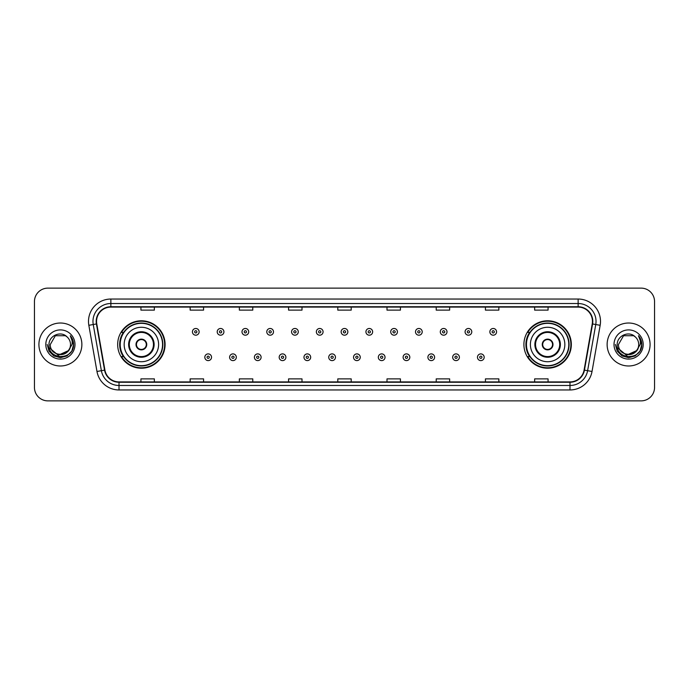 <?xml version="1.0" encoding="UTF-8"?>
<svg xmlns="http://www.w3.org/2000/svg" width="689" height="689" viewBox="0 0 689 689"><rect width="100%" height="100%" fill="white"/><g stroke="black" fill="none" stroke-linecap="round" stroke-linejoin="round"><path stroke-width="1.03" d="M523.907 344.5A23.71 23.71 0 0 0 547.617 368.21A23.71 23.71 0 0 0 571.336 344.5A23.71 23.71 0 0 0 547.617 320.79A23.71 23.71 0 0 0 523.907 344.5M117.664 344.5A23.71 23.71 0 0 0 141.383 368.21A23.71 23.71 0 0 0 165.093 344.5A23.71 23.71 0 0 0 141.383 320.79A23.71 23.71 0 0 0 117.664 344.5M123.357 356.583A21.695 21.695 0 0 1 123.357 332.417M529.591 356.583A21.695 21.695 0 0 1 529.591 332.417M34.45 301.549L34.45 387.451A13.418 13.418 0 0 0 47.868 400.869L641.132 400.869A13.418 13.418 0 0 0 654.55 387.451L654.55 301.549A13.418 13.418 0 0 0 641.132 288.131L47.868 288.131A13.418 13.418 0 0 0 34.45 301.549L34.45 387.451M38.92 344.5A21.48 21.48 0 0 0 60.399 365.98A21.48 21.48 0 0 0 81.87 344.5A21.48 21.48 0 0 0 60.399 323.02A21.48 21.48 0 0 0 38.92 344.5A21.48 21.48 0 0 0 60.399 365.98A21.48 21.48 0 0 0 81.87 344.5A21.48 21.48 0 0 0 60.399 323.02A21.48 21.48 0 0 0 38.92 344.5M607.13 344.5A21.48 21.48 0 0 0 628.601 365.98A21.48 21.48 0 0 0 650.08 344.5A21.48 21.48 0 0 0 628.601 323.02A21.48 21.48 0 0 0 607.13 344.5A21.48 21.48 0 0 0 628.601 365.98A21.48 21.48 0 0 0 650.08 344.5A21.48 21.48 0 0 0 628.601 323.02A21.48 21.48 0 0 0 607.13 344.5M96.546 321.41A14.314 14.314 0 0 1 110.869 307.096L578.131 307.096A14.314 14.314 0 0 1 592.23 323.899L584.091 370.071A14.314 14.314 0 0 1 569.992 381.904L119.008 381.904A14.314 14.314 0 0 1 104.909 370.071L96.77 323.899A14.314 14.314 0 0 1 96.546 321.41M96.193 321.41A14.676 14.676 0 0 0 96.417 323.959L104.556 370.131A14.676 14.676 0 0 0 119.008 382.257L569.992 382.257A14.676 14.676 0 0 0 584.444 370.131L592.583 323.959A14.676 14.676 0 0 0 578.131 306.743L110.869 306.743A14.676 14.676 0 0 0 96.193 321.41M88.838 325.303A22.367 22.367 0 0 1 110.869 299.043L578.131 299.043A22.367 22.367 0 0 1 600.162 325.303L592.023 371.474A22.367 22.367 0 0 1 569.992 389.957L119.008 389.957A22.367 22.367 0 0 1 96.977 371.474L88.838 325.303L93.239 324.519A17.897 17.897 0 0 1 110.869 303.522L578.131 303.522A17.897 17.897 0 0 1 595.761 324.519L587.614 370.691A17.897 17.897 0 0 1 569.992 385.478L119.008 385.478A17.897 17.897 0 0 1 101.386 370.691L93.239 324.519A17.897 17.897 0 0 1 92.972 321.41M641.132 288.131L47.868 288.131M47.868 400.869L641.132 400.869M654.55 387.451L654.55 301.549M584.444 370.131L587.614 370.691L595.761 324.519L600.162 325.303M337.791 307.096L337.791 310.128L351.209 310.128L351.209 307.096M288.57 307.096L288.57 310.128L301.997 310.128L301.997 307.096M239.359 307.096L239.359 310.128L252.785 310.128L252.785 307.096M190.147 307.096L190.147 310.128L203.565 310.128L203.565 307.096M140.935 307.096L140.935 310.128L154.353 310.128L154.353 307.096M387.003 307.096L387.003 310.128L400.43 310.128L400.43 307.096M436.215 307.096L436.215 310.128L449.641 310.128L449.641 307.096M485.435 307.096L485.435 310.128L498.853 310.128L498.853 307.096M534.647 307.096L534.647 310.128L548.065 310.128L548.065 307.096M351.209 381.904L351.209 378.872L337.791 378.872L337.791 381.904M301.997 381.904L301.997 378.872L288.57 378.872L288.57 381.904M252.785 381.904L252.785 378.872L239.359 378.872L239.359 381.904M203.565 381.904L203.565 378.872L190.147 378.872L190.147 381.904M154.353 381.904L154.353 378.872L140.935 378.872L140.935 381.904M400.43 381.904L400.43 378.872L387.003 378.872L387.003 381.904M449.641 381.904L449.641 378.872L436.215 378.872L436.215 381.904M498.853 381.904L498.853 378.872L485.435 378.872L485.435 381.904M548.065 381.904L548.065 378.872L534.647 378.872L534.647 381.904M68.151 350.994C62.777 358.254 49.763 353.612 50.288 344.5C49.668 357.548 71.131 357.548 70.511 344.5C71.131 357.548 49.668 357.548 50.288 344.5L55.344 335.741L65.455 335.741L67.022 336.861C60.821 330.35 48.867 335.715 48.979 344.5C47.842 360.114 73.155 360.519 73.568 345.258L73.585 344.5C73.551 341.184 72.448 338.273 70.278 335.758C71.932 338.471 72.509 341.382 72.018 344.5L68.151 350.994A10.111 10.111 0 0 0 70.511 344.5C71.131 357.548 49.668 357.548 50.288 344.5L55.344 335.741M70.511 344.5A10.111 10.111 0 0 0 67.022 336.861M68.797 350.46L58.246 355.24L49.298 347.781M45.81 344.5A14.59 14.59 0 0 0 60.399 359.09A14.59 14.59 0 0 0 74.989 344.5A14.59 14.59 0 0 0 60.399 329.91A14.59 14.59 0 0 0 45.81 344.5M70.278 335.758L73.585 344.888L72.965 340.504L73.585 344.888L72.965 340.504L73.585 344.888L70.373 335.87L73.585 344.879L70.373 335.87L73.585 344.5L71.82 351.097L66.997 355.92L60.399 357.686L53.802 355.92L48.979 351.097L47.214 344.5M70.373 335.87L73.585 344.888M124.158 344.5A17.225 17.225 0 0 1 141.383 327.275A17.225 17.225 0 0 1 158.608 344.5A17.225 17.225 0 0 1 141.383 361.725A17.225 17.225 0 0 1 124.158 344.5A17.225 17.225 0 0 0 141.383 361.725A17.225 17.225 0 0 0 158.608 344.5M129.299 344.5A12.083 12.083 0 0 0 141.383 356.583A12.083 12.083 0 0 0 153.458 344.5A12.083 12.083 0 0 0 141.383 332.417A12.083 12.083 0 0 0 129.299 344.5M123.624 332.417A21.48 21.48 0 0 0 123.624 356.583L121.497 356.583A23.262 23.262 0 0 0 164.645 344.5A23.262 23.262 0 0 0 121.497 332.417L123.65 332.417A21.454 21.454 0 0 1 162.828 344.552A21.454 21.454 0 0 1 123.65 356.583M162.544 344.5A21.161 21.161 0 0 0 141.383 323.339A21.161 21.161 0 0 0 120.213 344.5A21.161 21.161 0 0 0 141.383 365.661A21.161 21.161 0 0 0 162.544 344.5M136.009 344.5A5.366 5.366 0 0 0 141.383 349.866A5.366 5.366 0 0 0 146.748 344.5A5.366 5.366 0 0 0 141.383 339.134A5.366 5.366 0 0 0 136.009 344.5M136.181 343.156L136.362 343.156A5.193 5.193 0 0 1 146.395 343.156L146.111 343.156A4.918 4.918 0 0 1 141.383 349.418A4.918 4.918 0 0 1 136.646 343.156A4.918 4.918 0 0 1 146.111 343.156L146.576 343.156M146.576 345.844L146.395 345.844A5.193 5.193 0 0 1 136.362 345.844L136.181 345.844M638.712 344.5C639.332 357.548 617.869 357.548 618.489 344.5L623.545 335.741L633.656 335.741L635.224 336.861C629.023 330.35 617.068 335.715 617.18 344.5C616.044 360.114 641.356 360.519 641.769 345.258L641.786 344.5C641.752 341.184 640.649 338.273 638.479 335.758C640.133 338.471 640.71 341.382 640.219 344.5L636.352 350.994A10.111 10.111 0 0 0 638.712 344.5C639.332 357.548 617.869 357.548 618.489 344.5C617.869 357.548 639.332 357.548 638.712 344.5A10.111 10.111 0 0 0 635.224 336.861M636.352 350.994C630.986 358.254 617.964 353.612 618.489 344.5M636.998 350.46L626.447 355.24L617.499 347.781M614.011 344.5A14.59 14.59 0 0 0 628.601 359.09A14.59 14.59 0 0 0 643.19 344.5A14.59 14.59 0 0 0 628.601 329.91A14.59 14.59 0 0 0 614.011 344.5M638.479 335.758L641.786 344.888L641.166 340.504L641.786 344.888L641.166 340.504L641.786 344.888L638.574 335.87L641.786 344.879L638.574 335.87L641.786 344.5L640.021 351.097L635.198 355.92L628.601 357.686L622.003 355.92L617.18 351.097L615.415 344.5M638.574 335.87L641.786 344.888M530.392 344.5A17.225 17.225 0 0 1 547.617 327.275A17.225 17.225 0 0 1 564.842 344.5A17.225 17.225 0 0 1 547.617 361.725A17.225 17.225 0 0 1 530.392 344.5A17.225 17.225 0 0 0 547.617 361.725A17.225 17.225 0 0 0 564.842 344.5M535.542 344.5A12.083 12.083 0 0 0 547.617 356.583A12.083 12.083 0 0 0 559.701 344.5A12.083 12.083 0 0 0 547.617 332.417A12.083 12.083 0 0 0 535.542 344.5M529.867 332.417A21.48 21.48 0 0 0 529.867 356.583L527.74 356.583A23.262 23.262 0 0 0 570.888 344.5A23.262 23.262 0 0 0 527.74 332.417L529.893 332.417A21.454 21.454 0 0 1 569.071 344.552A21.454 21.454 0 0 1 529.893 356.583M568.787 344.5A21.161 21.161 0 0 0 547.617 323.339A21.161 21.161 0 0 0 526.456 344.5A21.161 21.161 0 0 0 547.617 365.661A21.161 21.161 0 0 0 568.787 344.5M542.252 344.5A5.366 5.366 0 0 0 547.617 349.866A5.366 5.366 0 0 0 552.991 344.5A5.366 5.366 0 0 0 547.617 339.134A5.366 5.366 0 0 0 542.252 344.5M542.424 343.156L542.605 343.156A5.193 5.193 0 0 1 552.638 343.156L552.354 343.156A4.918 4.918 0 0 1 547.617 349.418A4.918 4.918 0 0 1 542.889 343.156A4.918 4.918 0 0 1 552.354 343.156L552.819 343.156M552.819 345.844L552.354 345.844A4.918 4.918 0 0 1 542.889 345.844L542.424 345.844M552.354 345.844L552.638 345.844A5.193 5.193 0 0 1 542.605 345.844L542.889 345.844M199.138 331.84A3.359 3.359 0 0 1 195.779 335.19A3.359 3.359 0 0 1 192.429 331.84A3.359 3.359 0 0 1 195.779 328.481A3.359 3.359 0 0 1 199.138 331.84A3.359 3.359 0 0 0 195.779 328.481A3.359 3.359 0 0 0 192.429 331.84M223.925 331.84A3.359 3.359 0 0 1 220.566 335.19A3.359 3.359 0 0 1 217.216 331.84A3.359 3.359 0 0 1 220.566 328.481A3.359 3.359 0 0 1 223.925 331.84A3.359 3.359 0 0 0 220.566 328.481A3.359 3.359 0 0 0 217.216 331.84M248.712 331.84A3.359 3.359 0 0 1 245.353 335.19A3.359 3.359 0 0 1 242.003 331.84A3.359 3.359 0 0 1 245.353 328.481A3.359 3.359 0 0 1 248.712 331.84A3.359 3.359 0 0 0 245.353 328.481A3.359 3.359 0 0 0 242.003 331.84M273.499 331.84A3.359 3.359 0 0 1 270.14 335.19A3.359 3.359 0 0 1 266.789 331.84A3.359 3.359 0 0 1 270.14 328.481A3.359 3.359 0 0 1 273.499 331.84A3.359 3.359 0 0 0 270.14 328.481A3.359 3.359 0 0 0 266.789 331.84M298.285 331.84A3.359 3.359 0 0 1 294.926 335.19A3.359 3.359 0 0 1 291.576 331.84A3.359 3.359 0 0 1 294.926 328.481A3.359 3.359 0 0 1 298.285 331.84A3.359 3.359 0 0 0 294.926 328.481A3.359 3.359 0 0 0 291.576 331.84M323.072 331.84A3.359 3.359 0 0 1 319.713 335.19A3.359 3.359 0 0 1 316.354 331.84A3.359 3.359 0 0 1 319.713 328.481A3.359 3.359 0 0 1 323.072 331.84A3.359 3.359 0 0 0 319.713 328.481A3.359 3.359 0 0 0 316.354 331.84M347.859 331.84A3.359 3.359 0 0 1 344.5 335.19A3.359 3.359 0 0 1 341.141 331.84A3.359 3.359 0 0 1 344.5 328.481A3.359 3.359 0 0 1 347.859 331.84A3.359 3.359 0 0 0 344.5 328.481A3.359 3.359 0 0 0 341.141 331.84M372.646 331.84A3.359 3.359 0 0 1 369.287 335.19A3.359 3.359 0 0 1 365.928 331.84A3.359 3.359 0 0 1 369.287 328.481A3.359 3.359 0 0 1 372.646 331.84A3.359 3.359 0 0 0 369.287 328.481A3.359 3.359 0 0 0 365.928 331.84M397.424 331.84A3.359 3.359 0 0 1 394.074 335.19A3.359 3.359 0 0 1 390.715 331.84A3.359 3.359 0 0 1 394.074 328.481A3.359 3.359 0 0 1 397.424 331.84A3.359 3.359 0 0 0 394.074 328.481A3.359 3.359 0 0 0 390.715 331.84M422.211 331.84A3.359 3.359 0 0 1 418.86 335.19A3.359 3.359 0 0 1 415.501 331.84A3.359 3.359 0 0 1 418.86 328.481A3.359 3.359 0 0 1 422.211 331.84A3.359 3.359 0 0 0 418.86 328.481A3.359 3.359 0 0 0 415.501 331.84M446.997 331.84A3.359 3.359 0 0 1 443.647 335.19A3.359 3.359 0 0 1 440.288 331.84A3.359 3.359 0 0 1 443.647 328.481A3.359 3.359 0 0 1 446.997 331.84A3.359 3.359 0 0 0 443.647 328.481A3.359 3.359 0 0 0 440.288 331.84M471.784 331.84A3.359 3.359 0 0 1 468.434 335.19A3.359 3.359 0 0 1 465.075 331.84A3.359 3.359 0 0 1 468.434 328.481A3.359 3.359 0 0 1 471.784 331.84A3.359 3.359 0 0 0 468.434 328.481A3.359 3.359 0 0 0 465.075 331.84M496.571 331.84A3.359 3.359 0 0 1 493.221 335.19A3.359 3.359 0 0 1 489.862 331.84A3.359 3.359 0 0 1 493.221 328.481A3.359 3.359 0 0 1 496.571 331.84A3.359 3.359 0 0 0 493.221 328.481A3.359 3.359 0 0 0 489.862 331.84M204.822 357.255A3.359 3.359 0 0 1 208.173 353.896A3.359 3.359 0 0 1 211.532 357.255A3.359 3.359 0 0 1 208.173 360.605A3.359 3.359 0 0 1 204.822 357.255A3.359 3.359 0 0 0 208.173 360.605A3.359 3.359 0 0 0 211.532 357.255M229.609 357.255A3.359 3.359 0 0 1 232.96 353.896A3.359 3.359 0 0 1 236.318 357.255A3.359 3.359 0 0 1 232.96 360.605A3.359 3.359 0 0 1 229.609 357.255A3.359 3.359 0 0 0 232.96 360.605A3.359 3.359 0 0 0 236.318 357.255M254.396 357.255A3.359 3.359 0 0 1 257.746 353.896A3.359 3.359 0 0 1 261.105 357.255A3.359 3.359 0 0 1 257.746 360.605A3.359 3.359 0 0 1 254.396 357.255A3.359 3.359 0 0 0 257.746 360.605A3.359 3.359 0 0 0 261.105 357.255M279.183 357.255A3.359 3.359 0 0 1 282.533 353.896A3.359 3.359 0 0 1 285.892 357.255A3.359 3.359 0 0 1 282.533 360.605A3.359 3.359 0 0 1 279.183 357.255A3.359 3.359 0 0 0 282.533 360.605A3.359 3.359 0 0 0 285.892 357.255M303.97 357.255A3.359 3.359 0 0 1 307.32 353.896A3.359 3.359 0 0 1 310.679 357.255A3.359 3.359 0 0 1 307.32 360.605A3.359 3.359 0 0 1 303.97 357.255A3.359 3.359 0 0 0 307.32 360.605A3.359 3.359 0 0 0 310.679 357.255M328.748 357.255A3.359 3.359 0 0 1 332.107 353.896A3.359 3.359 0 0 1 335.465 357.255A3.359 3.359 0 0 1 332.107 360.605A3.359 3.359 0 0 1 328.748 357.255A3.359 3.359 0 0 0 332.107 360.605A3.359 3.359 0 0 0 335.465 357.255M353.535 357.255A3.359 3.359 0 0 1 356.893 353.896A3.359 3.359 0 0 1 360.252 357.255A3.359 3.359 0 0 1 356.893 360.605A3.359 3.359 0 0 1 353.535 357.255A3.359 3.359 0 0 0 356.893 360.605A3.359 3.359 0 0 0 360.252 357.255M378.321 357.255A3.359 3.359 0 0 1 381.68 353.896A3.359 3.359 0 0 1 385.03 357.255A3.359 3.359 0 0 1 381.68 360.605A3.359 3.359 0 0 1 378.321 357.255A3.359 3.359 0 0 0 381.68 360.605A3.359 3.359 0 0 0 385.03 357.255M403.108 357.255A3.359 3.359 0 0 1 406.467 353.896A3.359 3.359 0 0 1 409.817 357.255A3.359 3.359 0 0 1 406.467 360.605A3.359 3.359 0 0 1 403.108 357.255A3.359 3.359 0 0 0 406.467 360.605A3.359 3.359 0 0 0 409.817 357.255M427.895 357.255A3.359 3.359 0 0 1 431.254 353.896A3.359 3.359 0 0 1 434.604 357.255A3.359 3.359 0 0 1 431.254 360.605A3.359 3.359 0 0 1 427.895 357.255A3.359 3.359 0 0 0 431.254 360.605A3.359 3.359 0 0 0 434.604 357.255M452.682 357.255A3.359 3.359 0 0 1 456.04 353.896A3.359 3.359 0 0 1 459.391 357.255A3.359 3.359 0 0 1 456.04 360.605A3.359 3.359 0 0 1 452.682 357.255A3.359 3.359 0 0 0 456.04 360.605A3.359 3.359 0 0 0 459.391 357.255M477.468 357.255A3.359 3.359 0 0 1 480.827 353.896A3.359 3.359 0 0 1 484.178 357.255A3.359 3.359 0 0 1 480.827 360.605A3.359 3.359 0 0 1 477.468 357.255A3.359 3.359 0 0 0 480.827 360.605A3.359 3.359 0 0 0 484.178 357.255M578.131 299.043L578.131 306.743M93.239 324.519L96.417 323.959M119.008 389.957L119.008 382.257M569.992 382.257L569.992 389.957M96.977 371.474L104.556 370.131M592.583 323.959L595.761 324.519M110.869 299.043L110.869 306.743M587.614 370.691L592.023 371.474M154.129 344.5A12.755 12.755 0 0 0 141.383 331.745A12.755 12.755 0 0 0 128.628 344.5A12.755 12.755 0 0 0 141.383 357.255A12.755 12.755 0 0 0 154.129 344.5M560.372 344.5A12.755 12.755 0 0 0 547.617 331.745A12.755 12.755 0 0 0 534.871 344.5A12.755 12.755 0 0 0 547.617 357.255A12.755 12.755 0 0 0 560.372 344.5M194.668 331.84A1.12 1.12 0 0 0 195.779 332.959A1.12 1.12 0 0 0 196.899 331.84A1.12 1.12 0 0 0 195.779 330.72A1.12 1.12 0 0 0 194.668 331.84M219.455 331.84A1.12 1.12 0 0 0 220.566 332.959A1.12 1.12 0 0 0 221.686 331.84A1.12 1.12 0 0 0 220.566 330.72A1.12 1.12 0 0 0 219.455 331.84M244.233 331.84A1.12 1.12 0 0 0 245.353 332.959A1.12 1.12 0 0 0 246.473 331.84A1.12 1.12 0 0 0 245.353 330.72A1.12 1.12 0 0 0 244.233 331.84M269.02 331.84A1.12 1.12 0 0 0 270.14 332.959A1.12 1.12 0 0 0 271.259 331.84A1.12 1.12 0 0 0 270.14 330.72A1.12 1.12 0 0 0 269.02 331.84M293.807 331.84A1.12 1.12 0 0 0 294.926 332.959A1.12 1.12 0 0 0 296.046 331.84A1.12 1.12 0 0 0 294.926 330.72A1.12 1.12 0 0 0 293.807 331.84M318.594 331.84A1.12 1.12 0 0 0 319.713 332.959A1.12 1.12 0 0 0 320.833 331.84A1.12 1.12 0 0 0 319.713 330.72A1.12 1.12 0 0 0 318.594 331.84M343.38 331.84A1.12 1.12 0 0 0 344.5 332.959A1.12 1.12 0 0 0 345.62 331.84A1.12 1.12 0 0 0 344.5 330.72A1.12 1.12 0 0 0 343.38 331.84M368.167 331.84A1.12 1.12 0 0 0 369.287 332.959A1.12 1.12 0 0 0 370.406 331.84A1.12 1.12 0 0 0 369.287 330.72A1.12 1.12 0 0 0 368.167 331.84M392.954 331.84A1.12 1.12 0 0 0 394.074 332.959A1.12 1.12 0 0 0 395.193 331.84A1.12 1.12 0 0 0 394.074 330.72A1.12 1.12 0 0 0 392.954 331.84M417.741 331.84A1.12 1.12 0 0 0 418.86 332.959A1.12 1.12 0 0 0 419.98 331.84A1.12 1.12 0 0 0 418.86 330.72A1.12 1.12 0 0 0 417.741 331.84M442.527 331.84A1.12 1.12 0 0 0 443.647 332.959A1.12 1.12 0 0 0 444.767 331.84A1.12 1.12 0 0 0 443.647 330.72A1.12 1.12 0 0 0 442.527 331.84M467.314 331.84A1.12 1.12 0 0 0 468.434 332.959A1.12 1.12 0 0 0 469.545 331.84A1.12 1.12 0 0 0 468.434 330.72A1.12 1.12 0 0 0 467.314 331.84M492.101 331.84A1.12 1.12 0 0 0 493.221 332.959A1.12 1.12 0 0 0 494.332 331.84A1.12 1.12 0 0 0 493.221 330.72A1.12 1.12 0 0 0 492.101 331.84M209.292 357.255A1.12 1.12 0 0 0 208.173 356.135A1.12 1.12 0 0 0 207.062 357.255A1.12 1.12 0 0 0 208.173 358.366A1.12 1.12 0 0 0 209.292 357.255M234.079 357.255A1.12 1.12 0 0 0 232.96 356.135A1.12 1.12 0 0 0 231.84 357.255A1.12 1.12 0 0 0 232.96 358.366A1.12 1.12 0 0 0 234.079 357.255M258.866 357.255A1.12 1.12 0 0 0 257.746 356.135A1.12 1.12 0 0 0 256.627 357.255A1.12 1.12 0 0 0 257.746 358.366A1.12 1.12 0 0 0 258.866 357.255M283.653 357.255A1.12 1.12 0 0 0 282.533 356.135A1.12 1.12 0 0 0 281.413 357.255A1.12 1.12 0 0 0 282.533 358.366A1.12 1.12 0 0 0 283.653 357.255M308.439 357.255A1.12 1.12 0 0 0 307.32 356.135A1.12 1.12 0 0 0 306.2 357.255A1.12 1.12 0 0 0 307.32 358.366A1.12 1.12 0 0 0 308.439 357.255M333.226 357.255A1.12 1.12 0 0 0 332.107 356.135A1.12 1.12 0 0 0 330.987 357.255A1.12 1.12 0 0 0 332.107 358.366A1.12 1.12 0 0 0 333.226 357.255M358.013 357.255A1.12 1.12 0 0 0 356.893 356.135A1.12 1.12 0 0 0 355.774 357.255A1.12 1.12 0 0 0 356.893 358.366A1.12 1.12 0 0 0 358.013 357.255M382.8 357.255A1.12 1.12 0 0 0 381.68 356.135A1.12 1.12 0 0 0 380.561 357.255A1.12 1.12 0 0 0 381.68 358.366A1.12 1.12 0 0 0 382.8 357.255M407.587 357.255A1.12 1.12 0 0 0 406.467 356.135A1.12 1.12 0 0 0 405.347 357.255A1.12 1.12 0 0 0 406.467 358.366A1.12 1.12 0 0 0 407.587 357.255M432.373 357.255A1.12 1.12 0 0 0 431.254 356.135A1.12 1.12 0 0 0 430.134 357.255A1.12 1.12 0 0 0 431.254 358.366A1.12 1.12 0 0 0 432.373 357.255M457.16 357.255A1.12 1.12 0 0 0 456.04 356.135A1.12 1.12 0 0 0 454.921 357.255A1.12 1.12 0 0 0 456.04 358.366A1.12 1.12 0 0 0 457.16 357.255M481.938 357.255A1.12 1.12 0 0 0 480.827 356.135A1.12 1.12 0 0 0 479.708 357.255A1.12 1.12 0 0 0 480.827 358.366A1.12 1.12 0 0 0 481.938 357.255"/></g></svg>
